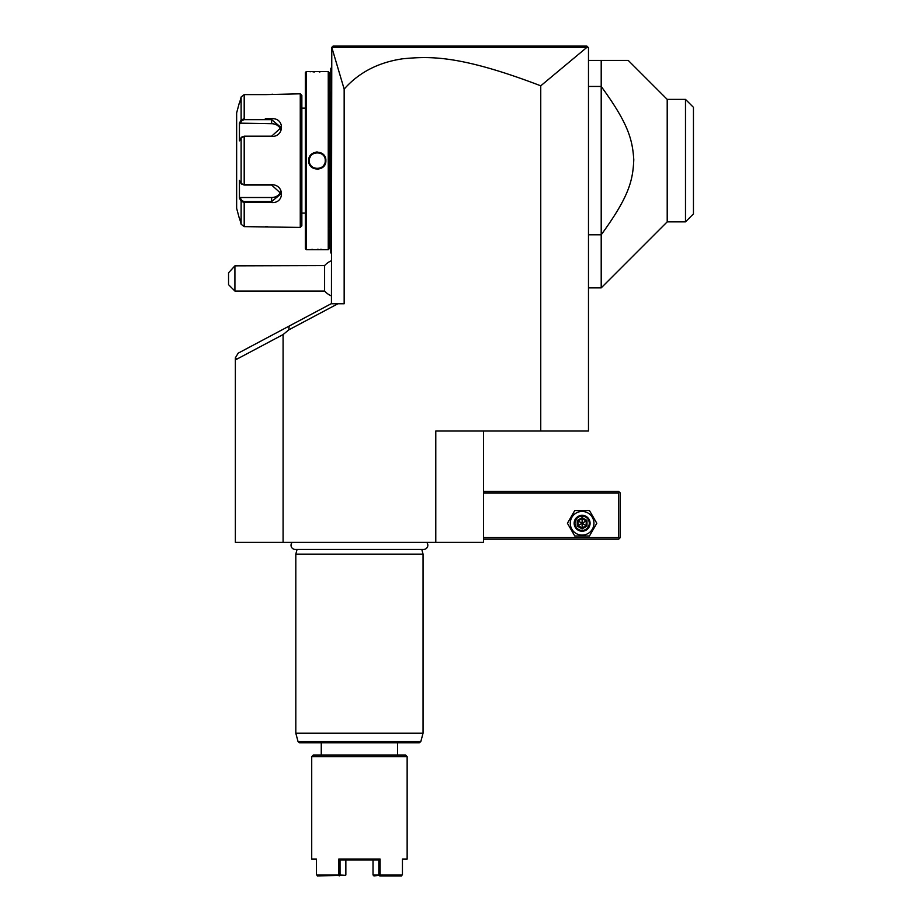 <?xml version="1.0" encoding="UTF-8"?>
<svg xmlns="http://www.w3.org/2000/svg" width="922" height="922" viewBox="0 0 922 922"><rect width="100%" height="100%" fill="white"/><g stroke="black" fill="none" stroke-linecap="round" stroke-linejoin="round"><path stroke-width="1.38" d="M283.089 542.355L235.364 542.355L235.364 357.851L238.176 353.172L331.09 303.776L337.867 303.776L288.759 329.88L283.089 334.571L283.089 542.355L435.783 542.355L435.783 431.023L588.478 431.023L588.478 47.69L586.899 47.356L540.753 85.815L540.753 431.023M483.497 431.023L483.497 542.355L435.783 542.355M337.867 303.776L344.16 303.776L344.16 89.1L331.782 47.345L333.026 46.1L586.888 46.1L587.994 47.206L586.888 46.1M540.753 85.815C458.925 54.513 428.914 56.369 402.833 58.778C378.458 62.316 358.9 72.423 344.16 89.1M338.074 46.1L352.331 46.1M368.535 46.1L385.131 46.1M483.866 46.1L513.001 46.1M546.677 46.1L583.764 46.1M331.851 47.379L586.899 47.356M331.782 47.345L331.436 303.776M288.759 329.88L289.185 326.054M235.364 358.197L236.908 359.119L235.364 359.937M236.908 359.119L283.089 334.571M324.602 291.052L324.602 265.594L234.914 265.847L234.914 291.052L324.602 291.052A19.085 19.085 0 0 0 331.436 295.916M234.914 265.847L228.552 272.808L228.552 284.691L234.914 291.052M331.436 155.945L330.802 156.002L330.802 68.366L331.436 67.732M330.802 69L331.436 68.366M330.802 156.002L330.802 165.234L331.436 165.303M331.436 253.515L330.802 252.87L330.802 165.234M330.802 252.236L331.436 252.87M329.212 229.013L330.733 229.013L330.733 92.235L329.212 92.235M329.212 248.744L329.212 72.504L328.255 71.547L306.311 71.547L306.311 249.689L328.255 249.689L329.212 248.744M321.928 249.389L320.522 249.332M318.159 249.274L317.456 249.274M312.777 249.389L310.991 249.493M308.732 71.559L309.308 71.605M309.608 71.639L310.898 71.743M312.973 71.858L314.644 71.928M319.289 71.951L319.98 71.928M317.283 151.969L316.016 152.061M317.283 169.268L318.539 169.175M328.255 249.689L328.255 71.547M308.686 160.624C308.202 149.445 326.376 149.468 325.869 160.624C326.365 171.803 308.19 171.78 308.686 160.624L309.331 160.624C308.835 150.367 325.731 150.367 325.236 160.624C325.731 170.881 308.835 170.881 309.331 160.624A7.952 7.952 0 0 1 309.343 160.151M306.311 71.547L305.355 72.504L305.355 248.744L306.311 249.689M305.355 213.109L301.851 213.109M305.355 108.128L301.851 108.128M239.628 198.46L241.126 201.273L239.443 198.092L239.443 180.412L241.126 183.605L244.192 184.723L271.633 184.723C284.691 184.504 284.771 203.578 271.633 202.529L244.192 202.529L241.126 201.273L241.126 224.253L239.443 217.88L241.126 224.253L244.192 226.628L300.261 227.423L301.851 225.832L301.851 95.404L300.261 93.814L265.674 94.609M244.192 226.628L244.192 202.529L265.317 202.529M265.317 118.719L271.633 118.719C284.714 117.647 284.748 136.71 271.633 136.514L244.192 136.514L241.126 137.643L239.443 140.836L239.443 123.145L241.126 119.964L239.628 122.787M244.192 118.719L244.192 94.609L265.271 94.609L244.192 94.609L241.126 96.983L239.443 103.356L241.126 96.983L241.126 119.964L244.192 118.719L244.192 119.664L271.633 119.664L281.175 127.536L271.633 136.191L244.192 136.191L241.737 137.148M267.737 94.563L268.947 94.505M270.008 94.436L270.653 94.39M271.679 94.298L272.486 94.217M267.714 226.674L265.674 226.628M300.261 227.423L300.261 93.814M241.818 184.216L241.126 183.605L241.126 137.643L241.818 137.032M241.737 184.089L244.192 185.045L271.633 185.045L281.175 193.701L271.633 201.572L244.192 201.572L241.737 200.616L240.1 197.515L271.633 197.515A9.543 8.263 0 0 0 280.83 191.465M241.126 201.273L241.737 200.616M239.201 103.356L236.643 112.899L236.643 208.337L239.201 217.88M241.126 119.964L241.737 120.621L244.192 119.664M239.443 123.145L271.633 123.721A9.543 8.263 180 0 1 280.83 129.783M239.443 198.092L240.1 197.515M240.1 123.721L241.737 120.621M325.869 160.624L325.236 160.624A7.952 7.952 0 0 0 325.224 160.151M315.647 152.833A7.952 7.952 0 0 0 314.702 153.098M310.426 156.579A7.952 7.952 0 0 0 309.827 157.858M324.74 163.378A7.952 7.952 0 0 1 324.129 164.658M319.853 168.15A7.952 7.952 0 0 1 318.92 168.403M588.478 86.438L601.202 86.438L601.202 60.414L628.239 60.414L588.478 60.414M588.478 234.799L601.202 234.799L601.202 287.871L667.205 221.856L667.205 99.38L685.495 99.38L685.495 221.856L667.205 221.856M601.202 86.438L601.202 234.799C628.965 196.663 632.884 180.85 633.783 159.713C632.434 139.245 628.239 123.525 601.202 86.438M628.239 60.414L667.205 99.38M685.495 221.856L693.448 213.904L693.448 107.332L685.495 99.38M483.497 493.051L618.697 493.051L618.697 537.584L619.492 538.379L618.697 539.174L483.497 539.174M618.697 537.584L483.497 537.584M618.697 493.051L619.492 492.256L618.697 491.461L483.497 491.461M619.492 538.379L620.287 537.584L620.287 493.051L619.492 492.256M567.422 523.27L574.763 535.993L589.458 535.993L596.799 523.27L589.458 510.546L574.763 510.546L567.422 523.27M570.28 523.27A11.825 11.825 0 0 0 582.116 535.106A11.825 11.825 0 0 0 593.941 523.27A11.825 11.825 0 0 0 582.116 511.445A11.825 11.825 0 0 0 570.28 523.27M590.068 523.27A7.952 7.952 0 0 0 582.116 515.317A7.952 7.952 0 0 0 574.152 523.27A7.952 7.952 0 0 0 582.116 531.222A7.952 7.952 0 0 0 590.068 523.27M589.273 523.27A7.157 7.157 0 0 1 582.116 530.427A7.157 7.157 0 0 1 574.948 523.27A7.157 7.157 0 0 1 582.116 516.113A7.157 7.157 0 0 1 589.273 523.27M586.991 520.446L586.185 520.918L582.116 518.567L578.036 520.918L578.036 525.621L582.116 527.972L586.185 525.621L586.185 520.918L582.116 523.27L582.116 517.634L577.23 520.446L586.991 526.093L586.991 520.446L582.116 517.634M582.116 528.917L582.116 523.27L578.036 525.621L577.23 526.093L582.116 528.917L586.991 526.093M292.193 542.355A4.172 4.172 0 0 0 295.19 549.42L423.671 549.42A4.172 4.172 0 0 0 426.667 542.355M421.792 549.42L423.048 554.134L295.812 554.134L295.812 733.221L423.048 733.221L423.048 554.134M297.068 549.42L295.812 554.134M420.812 741.588L298.048 741.588L299.581 742.775L419.28 742.775L420.812 741.588L423.048 733.221M397.601 755.014L397.601 742.775L321.259 742.775L321.259 755.014M313.307 755.014L405.553 755.014L407.144 756.605L311.717 756.605L313.307 755.014M407.144 859.039L402.441 859.039L407.144 859.039L407.144 756.605M311.717 859.039L316.419 859.039L311.717 859.039L311.717 756.605M402.441 859.039L402.441 874.943L380.106 874.943L380.106 859.039L338.766 859.039L338.766 874.943L316.419 874.943L316.419 859.039M402.441 859.996C407.409 859.996 407.409 859.996 402.441 859.996M338.766 859.039L340.034 859.996L340.045 874.943L345.623 875.416L317.283 875.9M339.169 875.9L338.766 874.943M340.045 874.943L339.4 875.427M345.854 874.943L345.854 859.996L340.034 859.996L378.827 859.996L380.106 859.039M380.106 874.943L378.815 874.943L378.827 859.996L373.018 859.996L373.018 874.943L373.883 875.9L379.461 875.427M401.577 875.9L379.691 875.9M378.815 874.943L373.018 874.943M330.802 85.861L331.436 85.861L330.802 85.861M330.802 149.514L331.436 149.514M330.802 171.723L331.436 171.723M330.802 235.375L331.436 235.375M244.192 136.191L244.192 185.045M271.633 202.529L271.633 197.515M244.192 202.529L244.192 201.572M271.633 118.719L271.633 123.721M577.23 520.446L577.23 526.093M331.436 260.73A19.085 19.085 0 0 0 324.602 265.594M330.733 92.235L330.802 91.589M330.733 229.013L330.802 229.647M588.478 287.871L601.202 287.871M298.048 741.588L295.812 733.221"/></g></svg>
